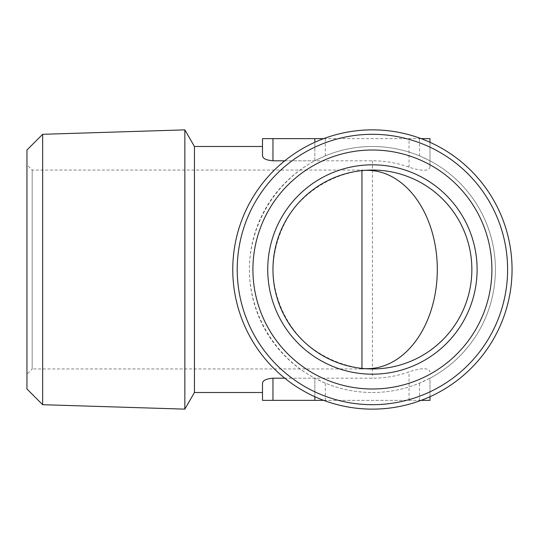 <?xml version="1.0" encoding="UTF-8"?>
<svg xmlns="http://www.w3.org/2000/svg" width="539" height="539" viewBox="0 0 539 539"><rect width="100%" height="100%" fill="white"/><g stroke="black" fill="none" stroke-linecap="round" stroke-linejoin="round"><path stroke-width="0.4" stroke-dasharray="2.69 2.02" d="M26.95 388.99L26.95 150.01M26.95 374.187L26.95 164.813L26.95 374.187L32.185 368.952L32.185 170.048L32.185 368.952L361.945 368.952L361.945 368.4C340.85 365.415 322.147 357.074 305.835 343.377C285.495 324.276 273.536 297.4 272.963 269.5C273.711 248.209 280.031 228.738 291.936 211.072C308.793 188.832 334.261 174.11 361.945 170.6A99.452 99.452 0 0 1 471.868 269.5A99.452 99.452 0 0 1 361.945 368.4L361.945 368.952A99.452 99.452 0 0 0 372.415 368.4M372.415 392.507A123.007 123.007 0 0 0 453.75 177.223A123.007 123.007 0 0 0 257.346 226.03A123.007 123.007 0 0 0 372.415 392.507M284.76 160.804L314.837 160.804L325.307 155.872A123.007 123.007 0 0 1 419.524 155.872L429.987 160.804L429.987 167.164C428.714 171.301 421.734 171.301 409.054 167.164A108.696 108.696 0 0 0 372.415 160.804L272.963 160.804C266.407 160.251 262.917 158.607 262.493 155.872L262.493 146.493M314.837 138.644L314.837 160.804C275.341 181.771 249.456 224.783 249.409 269.5C249.456 314.217 275.341 357.229 314.837 378.196L284.76 378.196M429.987 396.711L429.987 378.196L419.524 383.128A123.007 123.007 0 0 1 325.307 383.128L314.837 378.196L314.837 400.356M421.148 400.356L323.676 400.356M262.493 400.356L429.987 400.356L429.987 378.196A123.007 123.007 0 0 0 429.987 160.804L429.987 142.289M262.493 392.507L262.493 383.128C262.917 380.393 266.407 378.749 272.963 378.196L372.415 378.196A108.696 108.696 0 0 0 409.054 371.836C421.734 367.699 428.714 367.699 429.987 371.836M194.444 146.493L194.444 392.507M184.843 409.135L184.843 129.865M42.655 134.305L42.655 404.695M314.837 396.711L314.837 378.196M429.987 167.164L429.987 138.644L262.493 138.644M323.676 138.644L421.148 138.644M314.837 160.804L314.837 142.289M372.415 170.6A99.452 99.452 0 0 0 361.945 170.048L361.945 170.6L361.945 170.048L32.185 170.048L26.95 164.813M361.945 170.6A99.452 99.452 0 0 1 471.868 269.5A99.452 99.452 0 0 1 361.945 368.4M429.987 160.804A123.007 123.007 0 0 1 429.987 378.196M419.524 400.356L419.524 383.128M325.307 400.356L325.307 383.128M409.054 400.356L409.054 371.836M372.415 160.804L372.415 378.196M272.963 400.356L272.963 378.196M419.524 155.872L419.524 138.644M325.307 155.872L325.307 138.644M409.054 167.164L409.054 138.644M272.963 160.804L272.963 138.644"/><path stroke-width="0.81" d="M42.655 134.305L26.95 150.01L26.95 388.99L42.655 404.695L42.655 134.305L184.843 129.865L184.843 409.135L42.655 404.695M372.415 368.952A99.452 99.452 0 0 0 458.541 219.777A99.452 99.452 0 0 0 286.283 219.777A99.452 99.452 0 0 0 372.415 368.952M361.945 170.6A99.176 70.131 -90 0 1 372.409 170.6A99.176 70.131 -90 0 1 437.304 269.5A99.176 70.131 -90 0 1 372.409 368.4A99.176 70.131 -90 0 1 361.945 368.4L361.945 170.6M372.415 374.187A104.687 104.687 0 0 0 463.075 217.156A104.687 104.687 0 0 0 281.756 217.156A104.687 104.687 0 0 0 372.415 374.187M372.415 150.01A119.49 119.49 0 0 1 475.897 329.248A119.49 119.49 0 0 1 268.927 329.248A119.49 119.49 0 0 1 372.415 150.01M372.415 134.305A135.195 135.195 0 0 0 255.331 337.097A135.195 135.195 0 0 0 489.493 337.097A135.195 135.195 0 0 0 372.415 134.305M372.415 129.865A139.635 139.635 0 0 1 512.05 269.5A139.635 139.635 0 0 1 372.415 409.135A139.635 139.635 0 0 1 232.774 269.5A139.635 139.635 0 0 1 372.415 129.865M429.987 396.711L429.987 400.356L421.148 400.356M323.676 400.356L262.493 400.356L262.493 392.507L194.444 392.507L194.444 146.493L262.493 146.493L262.493 138.644L323.676 138.644M284.76 378.196L272.963 378.196C266.407 378.749 262.917 380.393 262.493 383.128L262.493 400.356M262.493 138.644L262.493 155.872C262.917 158.607 266.407 160.251 272.963 160.804L284.76 160.804M314.837 400.356L314.837 396.711M421.148 138.644L429.987 138.644L429.987 142.289M314.837 142.289L314.837 138.644M272.963 400.356L272.963 378.196M272.963 160.804L272.963 138.644M194.444 146.493L184.843 129.865M194.444 392.507L184.843 409.135"/></g></svg>
